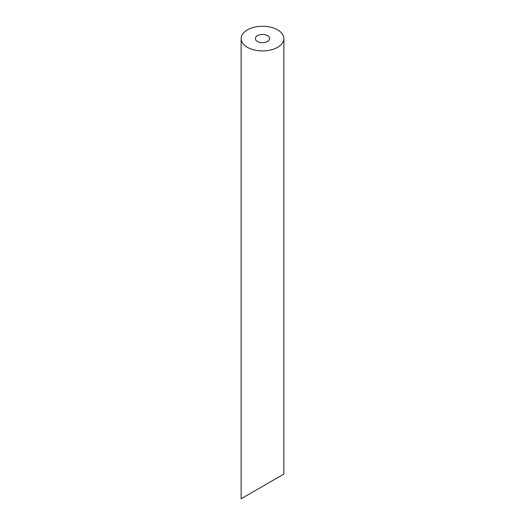 <?xml version="1.0" encoding="UTF-8"?>
<svg xmlns="http://www.w3.org/2000/svg" width="525" height="525" viewBox="0 0 525 525"><rect width="100%" height="100%" fill="white"/><g stroke="black" fill="none" stroke-linecap="round" stroke-linejoin="round"><path stroke-width="0.79" d="M257.467 41.495A7.12 4.115 0 0 0 265.223 42.387A7.12 4.115 0 0 0 269.62 38.587A7.12 4.115 0 0 0 262.5 34.473A7.12 4.115 0 0 0 255.38 38.587A7.12 4.115 0 0 0 257.467 41.495M267.533 483.505L255.38 490.527M247.393 47.309A21.367 12.338 0 0 0 270.677 49.987A21.367 12.338 0 0 0 283.868 38.587A21.367 12.338 0 0 0 262.5 26.25A21.367 12.338 0 0 0 241.132 38.587A21.367 12.338 0 0 0 247.393 47.309M283.868 38.587L283.868 474.075L241.132 498.75L241.132 38.587"/></g></svg>
